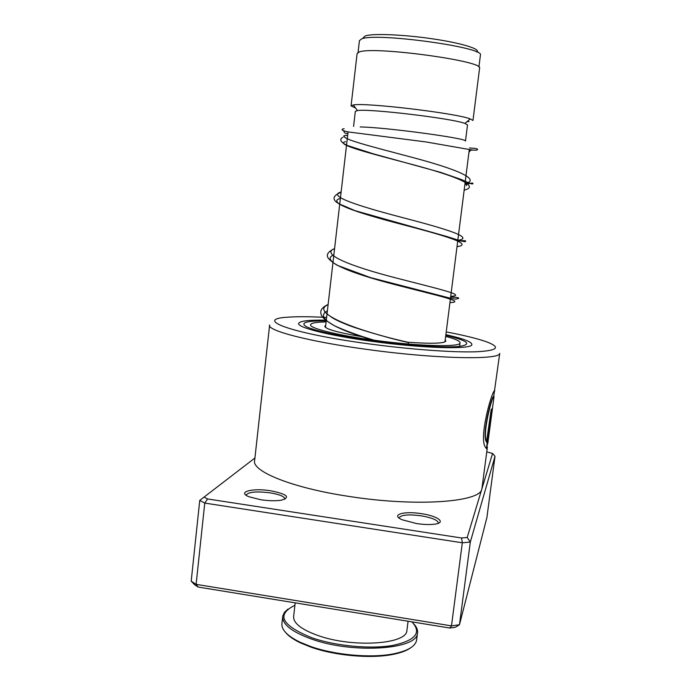 <?xml version="1.0" encoding="UTF-8"?>
<svg xmlns="http://www.w3.org/2000/svg" width="691" height="691" viewBox="0 0 691 691"><rect width="100%" height="100%" fill="white"/><g stroke="black" fill="none" stroke-linecap="round" stroke-linejoin="round"><path stroke-width="1.04" d="M363.224 37.651L365.453 35.863C373.045 33.298 403.734 34.567 432.644 38.843C461.631 43.084 481.1 49.121 476.937 52.11M358.068 52.386L359.424 40.657L361.747 38.834C376.491 32.486 484.408 47.273 480.435 54.969L480.392 55.297M353.576 126.444L355.321 111.389L357.446 110.569C368.787 108.452 452.009 118.394 464.939 123.413L467.513 124.967M469.016 121.581L466.986 121.668M355.537 108.003L351.071 105.904L353.326 104.946C365.435 102.389 456.431 113.246 470.234 118.912L472.972 120.467L479.563 68.374M351.071 105.904L357.117 53.553L359.432 51.885C374.228 46.133 483.545 60.963 479.597 68.072M360.184 126.963C384.032 127.109 468.334 138.468 465.484 141.059L467.531 124.803M416.578 523.571L402.136 519.762C390.294 514.778 403.769 510.77 421.363 513.663C438.12 516.013 446.904 522.811 434.302 524.219C429.37 524.797 423.462 524.581 416.578 523.571M438.241 523.32L438.336 523.061C437.895 520.142 432.1 517.723 420.957 515.78C408.58 514.216 401.341 514.838 399.26 517.645L399.251 518.164M260.853 499.757L248.967 496.76C236.59 491.966 252.604 487.786 270.604 490.765C287.335 494.169 290.859 497.321 281.185 500.224C275.51 501.044 268.739 500.889 260.853 499.757M284.865 499.273L284.942 499.057C284.683 496.553 279.717 494.471 270.017 492.821C256.663 491.206 248.734 491.897 246.238 494.894L246.229 495.352M326.627 317.454C310.207 316.573 297.216 316.487 287.672 317.204C252.923 319.087 290.868 333.433 368.726 343.833C409.737 349.396 452.406 352.505 475.373 351.814C497.891 350.726 501.476 347.348 486.127 341.665C477.032 338.495 463.73 335.247 446.231 331.922M494.065 393.887L499.723 353.343C500.111 360.201 435.58 358.94 367.327 349.465C308.609 341.561 266.294 330.35 269.628 324.943M326.307 320.209C309.352 319.864 300.162 320.883 298.737 323.267C296.301 327.258 328.709 335.558 372.553 341.414C423.341 348.419 471.996 349.637 471.867 344.619C472.065 341.924 463.402 338.607 445.876 334.677C463.402 338.607 472.065 341.924 471.867 344.619C471.996 349.637 423.341 348.419 372.553 341.414C328.709 335.558 296.301 327.258 298.737 323.267C300.162 320.883 309.352 319.864 326.307 320.209M494.791 390.881C492.838 387.634 478.414 437.308 485.367 447.189L486.714 448.779L491.983 408.77L491.189 409.556L486.568 441.635C481.938 433.533 492.899 393.17 494.013 396.72L493.884 397.748M488.321 439.554L491.923 412.441M492.666 407.016L487.777 443.657M269.568 325.487L254.685 460.137C250.79 471.072 291.904 487.984 349.741 496.535C416.327 506.952 480.513 502.132 481.834 489.038L482.059 487.647M254.919 458.003L204.061 497.088L207.611 498.962L461.545 537.987L467.194 537.494L492.579 453.46L486.758 451.897M467.194 537.494L470.312 542.064L462.322 542.789L204.761 503.083L199.751 500.414L191.2 581.191L196.114 584.353L451.482 625.873L459.472 624.742L486.913 517.49L495.006 456.328L470.312 542.064L459.472 624.742L455.455 627.229L449.815 628.033L198.222 587.065L194.741 584.819L191.2 581.191M207.611 498.962L204.761 503.083L196.114 584.353L198.222 587.065M461.545 537.987L462.322 542.789L451.482 625.873L449.815 628.033M495.006 456.328L492.579 453.46M204.061 497.088L199.751 500.414M486.404 448.727L491.603 409.193M494.411 391.313L493.702 396.686C492.588 393.084 481.627 433.499 486.257 441.592L486.861 442.465M347.616 135.799L346.113 135.194L343.617 136.092M347.893 133.372L345.353 133.311M344.723 132.897L343.669 131.031M408.631 344.032L407.992 342.252C359.545 331.516 308.531 312.807 328.104 304.645M362.144 336.724C337.441 332.492 324.995 328.976 324.822 326.161L325.711 325.375M445.669 336.37C455.585 338.996 460.379 341.207 460.042 343.004C460.042 347.288 419.005 346.295 375.766 340.421C337.45 335.385 308.462 328.087 310.605 324.571C311.382 322.956 316.547 322.066 326.109 321.902M445.229 339.842L445.868 341.095C444.097 343.513 431.443 343.893 407.915 342.226M410.687 647.812C406.498 650.836 400.115 653.125 391.538 654.679C369.599 658.756 334.755 655.552 311.192 647.225L300.602 642.95C293.744 639.676 288.812 636.256 285.789 632.697M282.671 616.968L281.971 623.109C281.03 629.458 287.041 635.815 300.006 642.189L310.743 646.526C334.651 654.964 370.022 658.212 392.263 654.083C407.016 651.276 415.11 646.716 416.552 640.419L416.682 639.408M294.927 605.29C275.795 614.662 281.582 625.545 312.28 637.931C336.241 646.154 370.946 649.315 393.101 645.368C415.688 640.358 421.951 632.515 411.879 621.857M414.168 624.31C416.898 627.376 417.995 630.373 417.468 633.284C417.139 649.644 352.686 653.962 311.624 639.089C291.498 631.781 281.885 624.077 282.792 615.983L284.459 612.321L288.017 609.047M406.99 629.821L406.887 630.65C406.507 644.401 352.583 647.942 318.128 635.565C301.095 629.441 292.941 622.954 293.675 616.104L295.204 602.854M469.258 150.413L472.679 150.077M445.799 335.316C468.239 340.784 472.635 344.498 458.979 346.441C444.313 347.918 408.338 345.69 373.304 340.948C339.955 336.223 317.86 331.585 307.029 327.016C299.324 322.818 305.724 320.762 326.23 320.84M346.113 135.194C335.351 137.664 370.281 146.207 413.011 157.591C455.801 168.967 481.921 179.496 464.965 183.771M341.121 192.003C326.437 195.838 358.724 206.151 402.628 217.605C446.55 229.075 475.011 237.73 457.813 240.347M334.582 248.605C319.778 254.141 351.65 266.519 395.33 277.782C439.018 289.097 467.626 295.446 450.731 296.353M345.491 141.638C334.375 144.272 369.089 153.005 411.914 164.389C454.799 175.756 481.126 186.069 464.162 190.155M340.387 198.386C325.686 202.42 357.929 212.966 401.808 224.402C445.695 235.856 474.173 244.243 457.01 246.67M333.848 254.927C319.035 260.654 350.855 273.256 394.518 284.502C438.18 295.808 466.796 301.898 449.936 302.606M327.379 310.907C314.189 317.376 336.033 329.581 373.183 340.076M325.47 327.413L347.962 132.802M464.939 123.413L470.234 118.912M357.446 110.569L353.326 104.946M444.969 341.872L469.189 150.388M478.915 67.01L480.435 54.969M399.199 518.12L399.26 517.645M494.013 396.72L492.182 410.696M487.388 447.129L481.912 488.727M466.667 183.072L466.572 185.68M331.257 317.074C334.729 319.38 339.998 321.911 347.063 324.684C352.203 327.163 386.459 337.761 407.5 342.33M468.939 152.365L470.908 149.783M469.491 147.969C476.082 148.297 478.673 148.911 477.265 149.817C476.825 150.301 474.933 150.327 471.582 149.895L425.915 141.931L347.988 131.895C341.691 130.504 340.404 129.433 344.118 128.664M342.883 137.302C340.862 138.209 337.847 140.999 347.426 145.507L373.313 153.817L440.823 172.43L461.415 179.565C471.478 184.048 471.512 184.005 472.722 183.901C472.782 183.486 475.019 182.044 464.87 184.523M341.086 192.288C332.518 195.786 331.766 199.595 338.823 203.707L354.924 210.625L446.887 236.521L461.035 241.038L465.293 241.72C465.648 241.194 467.444 240.019 457.718 241.099M334.574 248.656C328.994 251.153 326.653 253.822 327.534 256.655C328.044 258.719 331.283 261.604 337.243 265.309L370.488 277.601L449.884 298.08L455.429 299.168L458.47 298.512C459.411 297.7 456.803 297.216 450.636 297.07M328.13 304.455C322.351 307.106 319.968 310.25 320.987 313.869C321.237 315.442 322.775 317.549 325.591 320.183L334.116 325.608C345.008 330.644 358.361 335.515 374.185 340.214M459.61 346.381L460.042 343.004M391.538 654.679L392.263 654.083M417.468 633.284L416.552 640.419M408.079 621.235L406.887 630.65M300.602 642.95L300.006 642.189"/></g></svg>
